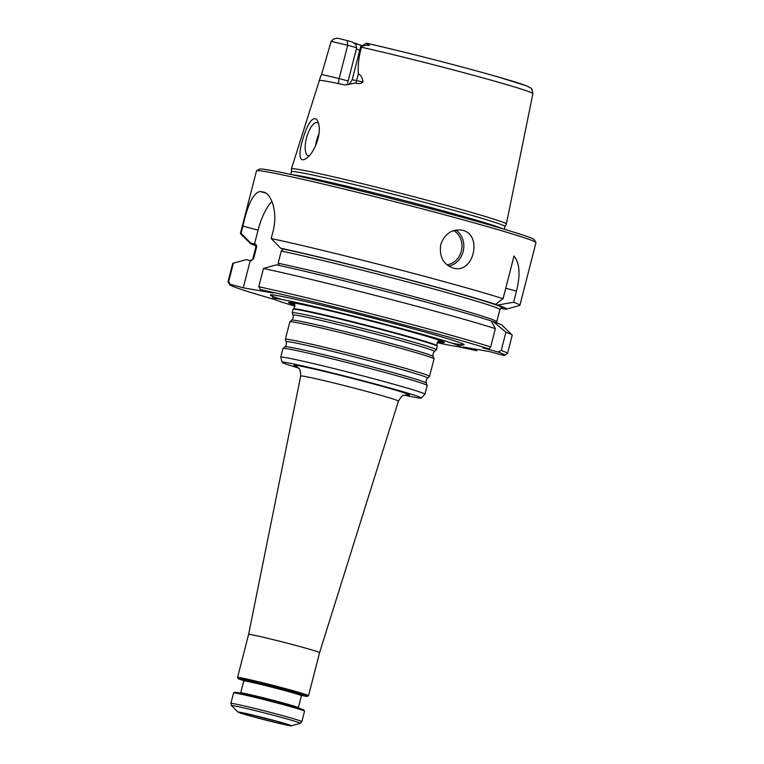 <?xml version="1.0" encoding="UTF-8"?>
<svg xmlns="http://www.w3.org/2000/svg" width="764" height="764" viewBox="0 0 764 764"><rect width="100%" height="100%" fill="white"/><g stroke="black" fill="none" stroke-linecap="round" stroke-linejoin="round"><path stroke-width="1.15" d="M292.182 312.791A74.433 2.34 14.4 0 1 292.182 312.743A74.433 2.34 14.4 0 1 364.858 328.988A74.433 2.34 14.4 0 1 436.368 349.759A74.433 2.34 14.4 0 1 436.33 349.807L434.401 351.459A72.972 2.292 14.4 0 0 364.323 331.051A72.972 2.292 14.4 0 0 293.08 315.179L292.182 312.791M436.368 349.759L437.247 346.331A74.433 2.34 -165.6 0 0 437.237 346.273A74.433 2.34 -165.6 0 0 392.352 332.56A74.433 2.34 -165.6 0 0 293.099 309.267A74.433 2.34 -165.6 0 0 293.061 309.315L292.182 312.743M243.773 680.629A35.727 1.127 14.4 0 1 238.225 678.604L237.566 677.487A36.643 1.156 14.4 0 1 237.556 677.448L248.596 634.435A36.643 1.156 14.4 0 1 284.37 642.438A36.643 1.156 14.4 0 1 319.581 652.666L398.416 401.11C401.09 396.803 402.895 394.883 403.831 395.351L406.878 394.797M298.371 367.971A71.787 2.254 14.4 0 1 282.183 362.346A71.787 2.254 14.4 0 1 352.28 377.97A71.787 2.254 14.4 0 1 421.222 398.044A71.787 2.254 14.4 0 1 404.328 395.179M282.183 362.346L280.76 357.256A74.433 2.34 14.4 0 1 280.76 357.218A74.433 2.34 14.4 0 1 353.436 373.462A74.433 2.34 14.4 0 1 424.946 394.234A74.433 2.34 14.4 0 1 424.927 394.272L421.222 398.044M285.354 339.35L289.833 321.873A74.433 2.34 14.4 0 1 289.871 321.825A74.433 2.34 14.4 0 1 362.508 338.118A74.433 2.34 14.4 0 1 434.019 358.832A74.433 2.34 14.4 0 1 434.019 358.889L429.53 376.365A74.433 2.34 14.4 0 1 429.502 376.413L427.573 378.065A72.972 2.292 14.4 0 0 357.495 357.657A72.972 2.292 14.4 0 0 286.252 341.785L285.354 339.397A74.433 2.34 14.4 0 1 285.354 339.35A74.433 2.34 14.4 0 1 358.02 355.594A74.433 2.34 14.4 0 1 429.53 376.365M280.76 357.218L283.005 348.479A74.433 2.34 14.4 0 1 283.033 348.432A74.433 2.34 14.4 0 1 355.68 364.724A74.433 2.34 14.4 0 1 427.181 385.438A74.433 2.34 14.4 0 1 427.191 385.495L424.946 394.234M255.864 717.386A24.267 0.764 14.4 0 1 241.405 712.85A24.267 0.764 14.4 0 1 264.927 718.189A24.267 0.764 14.4 0 1 288.104 724.845A24.267 0.764 14.4 0 1 255.864 717.386M254.689 717.176A27.485 0.859 14.4 0 1 238.139 712.153A27.485 0.859 14.4 0 1 264.946 718.093A27.485 0.859 14.4 0 1 291.304 725.8A27.485 0.859 14.4 0 1 254.689 717.176M282.451 704.418A36.643 1.156 -165.6 0 0 233.593 692.938A36.643 1.156 -165.6 0 0 233.564 692.967L230.89 703.415A36.643 1.156 -165.6 0 1 279.767 714.865A36.643 1.156 -165.6 0 1 301.866 721.646L304.549 711.188A36.643 1.156 -165.6 0 0 304.54 711.15A36.643 1.156 -165.6 0 0 282.451 704.418M304.54 711.15L303.881 710.043A35.727 1.127 -165.6 0 0 282.346 703.472A35.727 1.127 -165.6 0 0 234.71 692.279L233.593 692.938M238.225 678.604A35.727 1.127 14.4 0 1 273.092 686.359A35.727 1.127 14.4 0 1 307.395 696.357A35.727 1.127 14.4 0 1 301.551 695.46M237.556 677.448A36.643 1.156 14.4 0 1 273.331 685.442A36.643 1.156 14.4 0 1 308.532 695.67A36.643 1.156 14.4 0 1 308.513 695.708L307.395 696.357M274.276 720.662A22.662 0.716 14.4 0 1 256.79 716.183A22.662 0.716 14.4 0 1 255.539 715.849M294.847 305.151A80.421 2.531 14.4 0 1 289.078 302.372A80.421 2.531 14.4 0 1 367.14 320.068A80.421 2.531 14.4 0 1 444.085 342.167A80.421 2.531 14.4 0 1 437.686 341.823M315.551 145.828A17.18 6.351 105.1 0 1 318.96 133.834M356.607 47.712L355.881 44.551L352.51 42.03L347.152 40.578L347.687 45.305L356.607 47.712L356.444 48.619L348.136 80.994L339.149 78.568L347.687 45.305L331.165 41.294L333.276 39.365M318.502 123.415A17.18 6.351 -74.9 0 0 317.232 122.603A17.18 6.351 -74.9 0 0 306.479 138.093A17.18 6.351 -74.9 0 0 308.274 155.76A17.18 6.351 -74.9 0 0 308.484 155.808A17.18 6.351 -74.9 0 0 309.105 155.837M367.427 45.315C369.776 45.601 369.986 45.41 368.057 44.751L366.319 43.214L360.713 46.528L368.057 44.751M366.357 43.214C400.708 50.854 461.752 66.478 497.412 76.744L526.406 85.788L530.98 88.127L532.288 89.951M531.677 88.949L532.928 93.542L506.351 224.043A110.952 3.486 -165.6 0 0 439.424 203.52A110.952 3.486 -165.6 0 0 291.418 168.854A110.952 3.486 -165.6 0 0 291.418 168.892L291.447 171.69M334.154 38.84L337.545 38.2L347.152 40.578M318.703 124.217L317.786 121.428C314.166 113.32 307.243 124.15 303.413 137.348C298.839 150.852 297.998 164.136 306.183 158.406C314.157 153.497 321.568 134.407 318.703 124.217M331.165 41.294L321.548 74.442L339.149 78.568A6.866 2.54 -74.9 0 0 338.71 83.648M320.508 76.811L291.418 168.854M319.056 80.43A106.33 3.342 14.4 0 1 343.819 84.747L346.006 84.9L355.671 82.942C358.278 84.011 360.713 83.706 362.967 82.044C362.566 78.043 361.028 75.283 358.345 73.783C357.8 65.341 358.832 56.479 361.439 47.215L361.534 46.585M504.966 226.516L506.341 224.072A110.952 3.486 -165.6 0 0 506.351 224.043M290.74 174.431L291.447 171.671A110.226 3.467 14.4 0 1 399.066 195.737A110.226 3.467 14.4 0 1 504.966 226.497L504.259 229.248M255.873 245.884A132.363 4.154 14.4 0 1 250.372 243.42L240.555 233.813A144.281 4.536 14.4 0 1 240.402 233.517L256.484 170.897A144.281 4.536 14.4 0 1 256.589 170.783L259.378 169.13A141.989 4.46 14.4 0 1 397.91 200.244A141.989 4.46 14.4 0 1 534.294 239.724L535.946 242.503A144.281 4.536 14.4 0 1 535.975 242.656L519.902 305.285A144.281 4.536 14.4 0 1 519.635 305.466L506.398 309.153A132.363 4.154 14.4 0 1 505.921 309.219L500.582 308.322M256.589 170.783A144.281 4.536 14.4 0 1 397.356 202.393A144.281 4.536 14.4 0 1 535.946 242.503M440.752 244.576C439.052 256.952 443.473 264.86 454.007 268.307C474.482 273.531 482.733 233.115 461.551 230.117C451.505 229.152 444.572 233.965 440.752 244.576M497.612 305.046L513.618 302.248L516.474 291.113C520.542 274.763 519.721 263.064 514.01 256.026L503.056 298.695L495.53 304.349L494.088 304.091L497.612 305.046A132.363 4.154 14.4 0 1 506.398 309.153M503.056 298.695A144.281 4.536 14.4 0 0 271.182 238.521L280.674 248.214A132.363 4.154 14.4 0 1 495.53 304.349M279.261 265.461L278.153 263.208L281.286 251.012C282.479 249.417 283.597 248.835 284.619 249.274L280.674 248.214M513.618 302.248A144.281 4.536 14.4 0 1 519.902 305.285M240.402 233.517A144.281 4.536 14.4 0 1 241.061 233.268L242.904 226.077C247.717 204.246 253.438 192.719 260.075 191.497A144.281 4.536 14.4 0 1 263.418 192.079L263.905 192.194M264.392 192.347L263.418 192.079C271.134 193.091 278.182 212.211 273.034 231.33L271.182 238.521M250.372 243.42A132.363 4.154 14.4 0 1 250.554 242.962L241.061 233.268M250.554 242.962L254.498 244.031L258.06 230.174A36.643 13.542 105.1 0 1 271.879 201.39M490.669 346.932A144.281 4.536 14.4 0 0 258.795 286.758L263.494 268.479A144.281 4.536 14.4 0 1 495.368 328.654L490.669 346.932L489.017 348.957A141.989 4.46 14.4 0 0 260.371 289.556L273.378 293.07L243.258 287.818L250.229 260.658L246.285 259.588A132.363 4.154 14.4 0 0 246.218 259.607L232.982 263.284A144.281 4.536 14.4 0 1 233.373 263.227L246.285 259.588M495.368 328.654L491.252 320.976A132.363 4.154 14.4 0 0 276.406 264.841L263.494 268.479M489.017 348.957L482.848 347.887L497.985 351.975L501.232 350.475L505.921 332.197A144.281 4.536 14.4 0 1 512.061 334.947A144.281 4.536 14.4 0 1 512.205 335.234L507.516 353.512A144.281 4.536 14.4 0 1 507.411 353.637L504.622 355.279A141.989 4.46 14.4 0 1 503.648 355.422L489.466 351.593L462.697 346.932L476.87 350.762A141.989 4.46 14.4 0 1 457.903 346.579M501.232 350.475A144.281 4.536 14.4 0 1 507.516 353.512M505.921 332.197L493.343 321.673A132.363 4.154 14.4 0 1 502.244 325.34L512.061 334.947M491.347 321.138L493.343 321.673M254.498 244.031C255.653 243.964 256.389 244.872 256.694 246.724L253.562 258.92L250.229 260.658M274.839 299.574A141.989 4.46 14.4 0 1 229.706 284.695L228.054 281.906A144.281 4.536 14.4 0 1 228.025 281.754L232.714 263.475A144.281 4.536 14.4 0 1 232.982 263.284M228.025 281.754A144.281 4.536 14.4 0 1 228.675 281.505L233.373 263.227M229.706 284.695A141.989 4.46 14.4 0 1 230.25 284.303L228.675 281.505M230.25 284.303L243.258 287.818M258.795 286.758L260.371 289.556M497.985 351.975A141.989 4.46 14.4 0 1 504.622 355.279M294.961 306.163A96.302 3.027 14.4 0 1 273.235 298.59A96.302 3.027 14.4 0 1 367.264 319.581A96.302 3.027 14.4 0 1 459.785 346.484A96.302 3.027 14.4 0 1 437.094 342.654M248.596 634.435L300.701 376.022A50.443 1.585 14.4 0 1 349.95 387.023A50.443 1.585 14.4 0 1 398.416 401.11M296.738 366.644A59.592 1.872 14.4 0 1 352.185 378.342A59.592 1.872 14.4 0 1 406.4 394.807M293.08 315.179C293.481 317.05 293.051 318.712 291.8 320.164A72.972 2.292 14.4 0 1 363.015 336.141A72.972 2.292 14.4 0 1 433.121 356.454C432.72 354.582 433.15 352.911 434.401 351.459M286.252 341.785C286.643 343.657 286.223 345.318 284.972 346.77A72.972 2.292 14.4 0 1 356.186 362.747A72.972 2.292 14.4 0 1 426.283 383.06C425.892 381.179 426.322 379.517 427.573 378.065M291.304 725.8L300.204 723.327A35.497 1.117 -165.6 0 0 278.85 716.708A35.497 1.117 -165.6 0 0 231.54 705.697L230.89 703.415M298.638 708.591L298.352 707.712A29.767 0.936 -165.6 0 0 280.398 702.202A29.767 0.936 -165.6 0 0 240.679 692.9L243.754 680.934A29.767 0.936 14.4 0 1 272.824 687.428A29.767 0.936 14.4 0 1 301.427 695.737L302.095 695.106M247.058 681.335A30.684 0.965 14.4 0 1 253.839 681.813A30.684 0.965 14.4 0 1 292.154 691.649A30.684 0.965 14.4 0 1 298.332 694.505M294.255 303.929A78.052 2.454 14.4 0 1 291.17 302.525M442.175 341.298A78.052 2.454 14.4 0 1 438.784 341.04M293.538 303.241C295.229 303.929 295.248 305.81 293.596 308.866A74.041 2.33 14.4 0 1 365.861 325.082A74.041 2.33 14.4 0 1 436.989 345.691C437.018 342.205 437.944 340.572 439.758 340.792L439.749 340.792M354.496 43.004L362.107 45.697A83.362 2.617 14.4 0 1 354.668 43.137M359.758 50.233A77.861 2.445 14.4 0 1 356.444 48.629M366.386 43.233A98.814 3.104 14.4 0 1 469.382 68.97A98.814 3.104 14.4 0 1 528.917 87.134M346.006 84.9C348.078 83.687 347.945 86.886 352.175 79.781L356.597 80.592A6.866 4.536 -77.2 0 1 355.671 82.942M358.345 73.783L356.597 80.592L362.967 82.044M361.439 47.215A104.305 3.276 14.4 0 1 470.041 74.366A104.305 3.276 14.4 0 1 532.928 93.542M292.278 174.765A110.226 3.467 14.4 0 1 398.235 198.993A110.226 3.467 14.4 0 1 502.75 228.799M446.892 264.822A18.088 15.805 101.2 0 0 461.58 249.943A18.088 15.805 101.2 0 0 453.596 230.623M448.688 266.149A19.463 16.999 101.2 0 0 463.404 250.315A19.463 16.999 101.2 0 0 455.793 230.098M516.474 291.113L505.749 288.219M284.561 249.265A128.247 4.03 14.4 0 1 427.448 284.81A128.247 4.03 14.4 0 1 502.082 308.178M255.491 245.12A128.247 4.03 14.4 0 1 254.441 244.012M242.904 226.077L258.06 230.174M260.075 191.497L265.834 193.053M281.286 251.012A125.955 3.954 14.4 0 1 417.717 284.638A125.955 3.954 14.4 0 1 499.876 309.601L501.337 308.112M253.562 258.92A125.955 3.954 14.4 0 0 252.741 259.149L255.873 246.953A125.955 3.954 14.4 0 1 256.694 246.724M278.153 263.208A125.955 3.954 14.4 0 1 414.585 296.833A125.955 3.954 14.4 0 1 496.743 321.797L499.876 309.601M281.868 299.488A99.855 3.132 14.4 0 1 367.981 316.812A99.855 3.132 14.4 0 1 451.791 343.122M291.8 320.164L289.871 321.825M433.121 356.454L434.019 358.832M284.972 346.77L283.033 348.432M426.283 383.06L427.181 385.438M238.139 712.153L231.54 705.697M298.352 707.712L301.427 695.737M308.532 695.67L319.581 652.666M243.754 680.934L243.468 680.055M240.679 692.9L240.011 693.531M301.866 721.646L300.204 723.327M293.596 308.866L293.099 309.267M436.989 345.691L437.237 346.273M355.126 43.577L355.843 44.493M531.677 88.92L532.279 89.923M347.553 83.286L348.078 81.204M334.393 38.639L332.865 39.537M321.548 74.442L320.345 76.906M352.175 79.781L360.713 46.528M255.873 246.953L255.31 244.938L256.58 245.588M496.743 322.876L496.743 321.797M252.741 259.149L251.28 260.648M462.239 344.755L459.785 346.484M273.235 298.59L271.917 295.878M300.701 376.022C300.424 370.96 299.774 368.41 298.734 368.363L296.308 366.405"/></g></svg>
